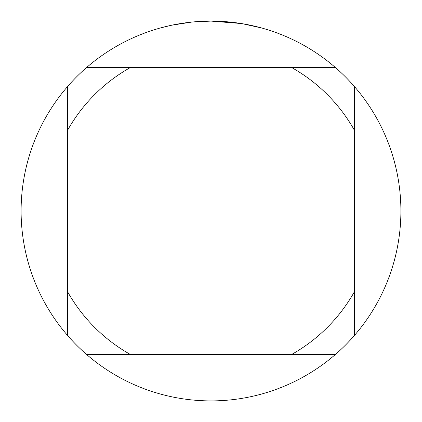 <?xml version="1.0" encoding="UTF-8"?>
<svg xmlns="http://www.w3.org/2000/svg" width="422" height="422" viewBox="0 0 422 422"><rect width="100%" height="100%" fill="white"/><g stroke="black" fill="none" stroke-linecap="round" stroke-linejoin="round"><path stroke-width="0.63" d="M241.363 23.542L211 21.1A189.9 189.9 0 0 1 335.4 354.48A189.9 189.9 0 0 1 67.52 335.4A189.9 189.9 0 0 1 67.52 86.6L67.52 335.4M242.17 23.674L261.772 28.016M191.725 22.081L171.685 25.214L160.228 28.016M198.472 21.511L201.183 21.353M185.458 22.825L188.597 22.429M335.4 67.52L86.6 67.52A189.9 189.9 0 0 1 211 21.1L192.527 22.002M86.6 354.48L130.377 354.48A164.58 164.58 0 0 1 67.52 291.623M130.377 354.48L335.4 354.48M354.48 335.4L354.48 291.623A164.58 164.58 0 0 1 291.623 354.48M354.48 291.623L354.48 86.6M291.623 67.52A164.58 164.58 0 0 1 354.48 130.377M67.52 130.377A164.58 164.58 0 0 1 130.377 67.52M67.52 86.6A189.9 189.9 0 0 1 86.6 67.52"/></g></svg>
